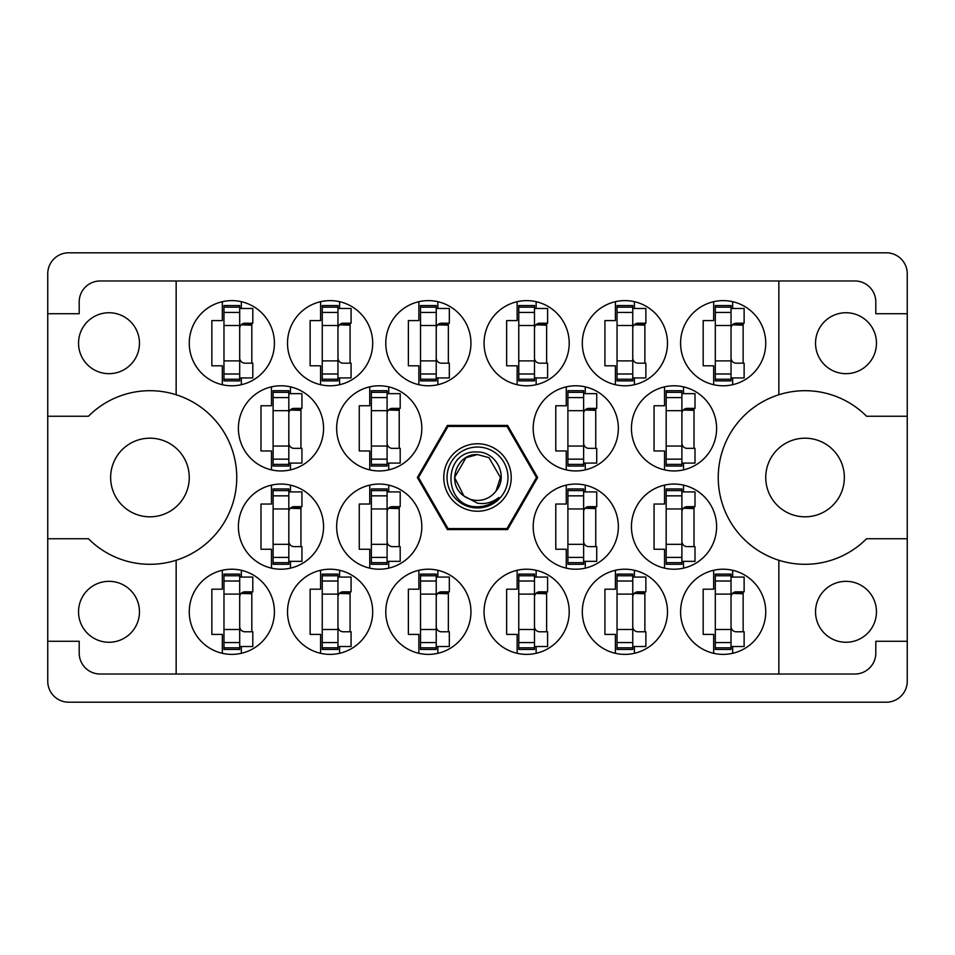 <?xml version="1.0" encoding="UTF-8"?>
<svg xmlns="http://www.w3.org/2000/svg" width="955" height="955" viewBox="0 0 955 955"><rect width="100%" height="100%" fill="white"/><g stroke="black" fill="none" stroke-linecap="round" stroke-linejoin="round"><path stroke-width="1.43" d="M78.537 343.203A30.465 30.465 0 0 0 109.001 373.668A30.465 30.465 0 0 0 139.466 343.203A30.465 30.465 0 0 0 109.001 312.739A30.465 30.465 0 0 0 78.537 343.203M78.537 611.797A30.465 30.465 0 0 0 109.001 642.261A30.465 30.465 0 0 0 139.466 611.797A30.465 30.465 0 0 0 109.001 581.332A30.465 30.465 0 0 0 78.537 611.797M110.637 477.5A39.31 39.31 0 0 0 149.947 516.81A39.31 39.31 0 0 0 189.257 477.5A39.31 39.31 0 0 0 149.947 438.19A39.31 39.31 0 0 0 110.637 477.5M765.743 477.5A39.31 39.31 0 0 0 805.053 516.81A39.31 39.31 0 0 0 844.363 477.5A39.31 39.31 0 0 0 805.053 438.19A39.31 39.31 0 0 0 765.743 477.5M876.463 611.797A30.465 30.465 0 0 1 845.999 642.261A30.465 30.465 0 0 1 815.534 611.797A30.465 30.465 0 0 1 845.999 581.332A30.465 30.465 0 0 1 876.463 611.797M876.463 343.203A30.465 30.465 0 0 1 845.999 373.668A30.465 30.465 0 0 1 815.534 343.203A30.465 30.465 0 0 1 845.999 312.739A30.465 30.465 0 0 1 876.463 343.203M176.15 394.749L176.15 280.973L778.85 280.973L778.85 394.749A86.798 86.798 0 0 0 778.85 560.251L778.85 674.027L176.15 674.027L176.15 560.251A86.798 86.798 0 0 0 176.15 394.749A86.798 86.798 0 0 0 88.445 416.249L47.75 416.249L47.75 681.237A20.962 20.962 0 0 0 68.712 702.2L886.288 702.2A20.962 20.962 0 0 0 907.25 681.237L907.25 273.763A20.962 20.962 0 0 0 886.288 252.8L68.712 252.8A20.962 20.962 0 0 0 47.75 273.763L47.75 416.249M189.257 343.203A42.581 42.581 0 0 0 231.838 385.784A42.581 42.581 0 0 0 274.419 343.203A42.581 42.581 0 0 0 231.838 300.622A42.581 42.581 0 0 0 189.257 343.203M238.392 428.365A42.581 42.581 0 0 0 280.973 470.946A42.581 42.581 0 0 0 323.554 428.365A42.581 42.581 0 0 0 280.973 385.784A42.581 42.581 0 0 0 238.392 428.365M336.649 428.365A42.581 42.581 0 0 0 379.231 470.946A42.581 42.581 0 0 0 421.812 428.365A42.581 42.581 0 0 0 379.231 385.784A42.581 42.581 0 0 0 336.649 428.365M533.188 428.365A42.581 42.581 0 0 0 575.769 470.946A42.581 42.581 0 0 0 618.351 428.365A42.581 42.581 0 0 0 575.769 385.784A42.581 42.581 0 0 0 533.188 428.365M631.446 428.365A42.581 42.581 0 0 0 674.027 470.946A42.581 42.581 0 0 0 716.608 428.365A42.581 42.581 0 0 0 674.027 385.784A42.581 42.581 0 0 0 631.446 428.365M287.515 343.203A42.581 42.581 0 0 0 330.096 385.784A42.581 42.581 0 0 0 372.689 343.203A42.581 42.581 0 0 0 330.096 300.622A42.581 42.581 0 0 0 287.515 343.203M385.784 343.203A42.581 42.581 0 0 0 428.365 385.784A42.581 42.581 0 0 0 470.946 343.203A42.581 42.581 0 0 0 428.365 300.622A42.581 42.581 0 0 0 385.784 343.203M484.054 343.203A42.581 42.581 0 0 0 526.635 385.784A42.581 42.581 0 0 0 569.216 343.203A42.581 42.581 0 0 0 526.635 300.622A42.581 42.581 0 0 0 484.054 343.203M582.311 343.203A42.581 42.581 0 0 0 624.904 385.784A42.581 42.581 0 0 0 667.485 343.203A42.581 42.581 0 0 0 624.904 300.622A42.581 42.581 0 0 0 582.311 343.203M680.581 611.797A42.581 42.581 0 0 0 723.162 654.378A42.581 42.581 0 0 0 765.743 611.797A42.581 42.581 0 0 0 723.162 569.216A42.581 42.581 0 0 0 680.581 611.797M582.311 611.797A42.581 42.581 0 0 0 624.904 654.378A42.581 42.581 0 0 0 667.485 611.797A42.581 42.581 0 0 0 624.904 569.216A42.581 42.581 0 0 0 582.311 611.797M484.054 611.797A42.581 42.581 0 0 0 526.635 654.378A42.581 42.581 0 0 0 569.216 611.797A42.581 42.581 0 0 0 526.635 569.216A42.581 42.581 0 0 0 484.054 611.797M385.784 611.797A42.581 42.581 0 0 0 428.365 654.378A42.581 42.581 0 0 0 470.946 611.797A42.581 42.581 0 0 0 428.365 569.216A42.581 42.581 0 0 0 385.784 611.797M287.515 611.797A42.581 42.581 0 0 0 330.096 654.378A42.581 42.581 0 0 0 372.689 611.797A42.581 42.581 0 0 0 330.096 569.216A42.581 42.581 0 0 0 287.515 611.797M631.446 526.635A42.581 42.581 0 0 0 674.027 569.216A42.581 42.581 0 0 0 716.608 526.635A42.581 42.581 0 0 0 674.027 484.054A42.581 42.581 0 0 0 631.446 526.635M533.188 526.635A42.581 42.581 0 0 0 575.769 569.216A42.581 42.581 0 0 0 618.351 526.635A42.581 42.581 0 0 0 575.769 484.054A42.581 42.581 0 0 0 533.188 526.635M680.581 343.203A42.581 42.581 0 0 0 723.162 385.784A42.581 42.581 0 0 0 765.743 343.203A42.581 42.581 0 0 0 723.162 300.622A42.581 42.581 0 0 0 680.581 343.203M336.649 526.635A42.581 42.581 0 0 0 379.231 569.216A42.581 42.581 0 0 0 421.812 526.635A42.581 42.581 0 0 0 379.231 484.054A42.581 42.581 0 0 0 336.649 526.635M238.392 526.635A42.581 42.581 0 0 0 280.973 569.216A42.581 42.581 0 0 0 323.554 526.635A42.581 42.581 0 0 0 280.973 484.054A42.581 42.581 0 0 0 238.392 526.635M189.257 611.797A42.581 42.581 0 0 0 231.838 654.378A42.581 42.581 0 0 0 274.419 611.797A42.581 42.581 0 0 0 231.838 569.216A42.581 42.581 0 0 0 189.257 611.797M222.336 301.696L222.336 320.605L211.855 320.605L211.855 365.801L222.336 365.801L222.336 384.71M271.471 386.859L271.471 405.768L260.99 405.768L260.99 450.963L271.471 450.963L271.471 469.872M369.74 386.859L369.74 405.768L359.259 405.768L359.259 450.963L369.74 450.963L369.74 469.872M566.267 386.859L566.267 405.768L555.786 405.768L555.786 450.963L566.267 450.963L566.267 469.872M664.537 386.859L664.537 405.768L654.056 405.768L654.056 450.963L664.537 450.963L664.537 469.872M320.605 301.696L320.605 320.605L310.124 320.605L310.124 365.801L320.605 365.801L320.605 384.71M418.863 301.696L418.863 320.605L408.382 320.605L408.382 365.801L418.863 365.801L418.863 384.71M517.133 301.696L517.133 320.605L506.651 320.605L506.651 365.801L517.133 365.801L517.133 384.71M615.402 301.696L615.402 320.605L604.921 320.605L604.921 365.801L615.402 365.801L615.402 384.71M713.672 570.29L713.672 589.199L703.178 589.199L703.178 634.395L713.672 634.395L713.672 653.304M615.402 570.29L615.402 589.199L604.921 589.199L604.921 634.395L615.402 634.395L615.402 653.304M517.133 570.29L517.133 589.199L506.651 589.199L506.651 634.395L517.133 634.395L517.133 653.304M418.863 570.29L418.863 589.199L408.382 589.199L408.382 634.395L418.863 634.395L418.863 653.304M320.605 570.29L320.605 589.199L310.124 589.199L310.124 634.395L320.605 634.395L320.605 653.304M664.537 485.128L664.537 504.037L654.056 504.037L654.056 549.232L664.537 549.232L664.537 568.141M566.267 485.128L566.267 504.037L555.786 504.037L555.786 549.232L566.267 549.232L566.267 568.141M713.672 301.696L713.672 320.605L703.178 320.605L703.178 365.801L713.672 365.801L713.672 384.71M369.74 485.128L369.74 504.037L359.259 504.037L359.259 549.232L369.74 549.232L369.74 568.141M271.471 485.128L271.471 504.037L260.99 504.037L260.99 549.232L271.471 549.232L271.471 568.141M222.336 570.29L222.336 589.199L211.855 589.199L211.855 634.395L222.336 634.395L222.336 653.304M176.15 280.973L100.156 280.973A20.962 20.962 0 0 0 79.193 301.935L79.193 313.718L47.75 313.718M537.641 477.5L507.571 425.417L447.429 425.417L417.359 477.5L447.429 529.583L507.571 529.583L537.641 477.5M907.25 313.718L875.807 313.718L875.807 301.935A20.962 20.962 0 0 0 854.844 280.973L778.85 280.973M907.25 416.249L866.555 416.249A86.798 86.798 0 0 0 778.85 394.749M778.85 674.027L854.844 674.027A20.962 20.962 0 0 0 875.807 653.065L875.807 641.283L907.25 641.283M778.85 560.251A86.798 86.798 0 0 0 866.555 538.751L907.25 538.751M176.15 674.027L100.156 674.027A20.962 20.962 0 0 1 79.193 653.065L79.193 641.283L47.75 641.283M47.75 538.751L88.445 538.751A86.798 86.798 0 0 0 176.15 560.251M241.329 653.304L241.329 646.523M241.329 577.071L241.329 570.29M251.822 631.78L251.822 591.813M290.463 568.141L290.463 561.349M290.463 491.909L290.463 485.128M300.944 546.618L300.944 506.651M388.733 568.141L388.733 561.349M388.733 491.909L388.733 485.128M399.214 546.618L399.214 506.651M732.664 384.71L732.664 377.929M732.664 308.477L732.664 301.696M743.145 363.187L743.145 323.22M585.26 568.141L585.26 561.349M585.26 491.909L585.26 485.128M595.741 546.618L595.741 506.651M683.529 568.141L683.529 561.349M683.529 491.909L683.529 485.128M694.01 546.618L694.01 506.651M339.598 653.304L339.598 646.523M339.598 577.071L339.598 570.29M350.079 631.78L350.079 591.813M437.868 653.304L437.868 646.523M437.868 577.071L437.868 570.29M448.349 631.78L448.349 591.813M536.137 653.304L536.137 646.523M536.137 577.071L536.137 570.29M546.618 631.78L546.618 591.813M634.395 653.304L634.395 646.523M634.395 577.071L634.395 570.29M644.876 631.78L644.876 591.813M732.664 653.304L732.664 646.523M732.664 577.071L732.664 570.29M743.145 631.78L743.145 591.813M634.395 384.71L634.395 377.929M634.395 308.477L634.395 301.696M644.876 363.187L644.876 323.22M536.137 384.71L536.137 377.929M536.137 308.477L536.137 301.696M546.618 363.187L546.618 323.22M437.868 384.71L437.868 377.929M437.868 308.477L437.868 301.696M448.349 363.187L448.349 323.22M339.598 384.71L339.598 377.929M339.598 308.477L339.598 301.696M350.079 363.187L350.079 323.22M683.529 469.872L683.529 463.091M683.529 393.651L683.529 386.859M694.01 448.349L694.01 408.382M585.26 469.872L585.26 463.091M585.26 393.651L585.26 386.859M595.741 448.349L595.741 408.382M388.733 469.872L388.733 463.091M388.733 393.651L388.733 386.859M399.214 448.349L399.214 408.382M290.463 469.872L290.463 463.091M290.463 393.651L290.463 386.859M300.944 448.349L300.944 408.382M241.329 384.71L241.329 377.929M241.329 308.477L241.329 301.696M251.822 363.187L251.822 323.22M731.029 379.231L731.029 305.54L715.307 305.54L715.307 380.866L731.029 380.866L731.029 379.231L715.307 379.231M731.029 307.176L715.307 307.176M731.029 308.477L744.124 308.477L744.124 323.22L736.269 323.22A5.241 5.241 0 0 0 731.029 328.46M731.029 377.929L744.124 377.929L744.124 363.187L736.269 363.187A5.241 5.241 0 0 1 731.029 357.946M732.473 324.843L743.145 325.166M733.619 323.948L743.145 324.509M239.693 647.824L239.693 574.134L223.971 574.134L223.971 649.46L239.693 649.46L239.693 647.824L223.971 647.824M239.693 575.769L223.971 575.769M239.693 577.071L252.8 577.071L252.8 591.813L244.934 591.813A5.241 5.241 0 0 0 239.693 597.054M239.693 646.523L252.8 646.523L252.8 631.78L244.934 631.78A5.241 5.241 0 0 1 239.693 626.54M241.138 593.437L251.822 593.759M242.284 592.542L251.822 593.103M288.828 562.662L288.828 488.96L273.106 488.96L273.106 564.298L288.828 564.298L288.828 562.662L273.106 562.662M288.828 490.607L273.106 490.607M288.828 491.909L301.935 491.909L301.935 506.651L294.068 506.651A5.241 5.241 0 0 0 288.828 511.892M288.828 561.349L301.935 561.349L301.935 546.618L294.068 546.618A5.241 5.241 0 0 1 288.828 541.378M290.272 508.275L300.944 508.597M291.418 507.368L300.944 507.941M387.097 562.662L387.097 488.96L371.376 488.96L371.376 564.298L387.097 564.298L387.097 562.662L371.376 562.662M387.097 490.607L371.376 490.607M387.097 491.909L400.193 491.909L400.193 506.651L392.338 506.651A5.241 5.241 0 0 0 387.097 511.892M387.097 561.349L400.193 561.349L400.193 546.618L392.338 546.618A5.241 5.241 0 0 1 387.097 541.378M388.542 508.275L399.214 508.597M389.688 507.368L399.214 507.941M583.624 562.662L583.624 488.96L567.903 488.96L567.903 564.298L583.624 564.298L583.624 562.662L567.903 562.662M583.624 490.607L567.903 490.607M583.624 491.909L596.732 491.909L596.732 506.651L588.865 506.651A5.241 5.241 0 0 0 583.624 511.892M583.624 561.349L596.732 561.349L596.732 546.618L588.865 546.618A5.241 5.241 0 0 1 583.624 541.378M585.069 508.275L595.741 508.597M586.215 507.368L595.741 507.941M681.894 562.662L681.894 488.96L666.172 488.96L666.172 564.298L681.894 564.298L681.894 562.662L666.172 562.662M681.894 490.607L666.172 490.607M681.894 491.909L695.001 491.909L695.001 506.651L687.134 506.651A5.241 5.241 0 0 0 681.894 511.892M681.894 561.349L695.001 561.349L695.001 546.618L687.134 546.618A5.241 5.241 0 0 1 681.894 541.378M683.338 508.275L694.01 508.597M684.484 507.368L694.01 507.941M337.963 647.824L337.963 574.134L322.241 574.134L322.241 649.46L337.963 649.46L337.963 647.824L322.241 647.824M337.963 575.769L322.241 575.769M337.963 577.071L351.07 577.071L351.07 591.813L343.203 591.813A5.241 5.241 0 0 0 337.963 597.054M337.963 646.523L351.07 646.523L351.07 631.78L343.203 631.78A5.241 5.241 0 0 1 337.963 626.54M339.407 593.437L350.079 593.759M340.553 592.542L350.079 593.103M436.232 647.824L436.232 574.134L420.51 574.134L420.51 649.46L436.232 649.46L436.232 647.824L420.51 647.824M436.232 575.769L420.51 575.769M436.232 577.071L449.327 577.071L449.327 591.813L441.473 591.813A5.241 5.241 0 0 0 436.232 597.054M436.232 646.523L449.327 646.523L449.327 631.78L441.473 631.78A5.241 5.241 0 0 1 436.232 626.54M437.677 593.437L448.349 593.759M438.811 592.542L448.349 593.103M534.49 647.824L534.49 574.134L518.768 574.134L518.768 649.46L534.49 649.46L534.49 647.824L518.768 647.824M534.49 575.769L518.768 575.769M534.49 577.071L547.597 577.071L547.597 591.813L539.73 591.813A5.241 5.241 0 0 0 534.49 597.054M534.49 646.523L547.597 646.523L547.597 631.78L539.73 631.78A5.241 5.241 0 0 1 534.49 626.54M535.946 593.437L546.618 593.759M537.08 592.542L546.618 593.103M632.759 647.824L632.759 574.134L617.037 574.134L617.037 649.46L632.759 649.46L632.759 647.824L617.037 647.824M632.759 575.769L617.037 575.769M632.759 577.071L645.866 577.071L645.866 591.813L638 591.813A5.241 5.241 0 0 0 632.759 597.054M632.759 646.523L645.866 646.523L645.866 631.78L638 631.78A5.241 5.241 0 0 1 632.759 626.54M634.204 593.437L644.876 593.759M635.35 592.542L644.876 593.103M731.029 647.824L731.029 574.134L715.307 574.134L715.307 649.46L731.029 649.46L731.029 647.824L715.307 647.824M731.029 575.769L715.307 575.769M731.029 577.071L744.124 577.071L744.124 591.813L736.269 591.813A5.241 5.241 0 0 0 731.029 597.054M731.029 646.523L744.124 646.523L744.124 631.78L736.269 631.78A5.241 5.241 0 0 1 731.029 626.54M732.473 593.437L743.145 593.759M733.619 592.542L743.145 593.103M632.759 379.231L632.759 305.54L617.037 305.54L617.037 380.866L632.759 380.866L632.759 379.231L617.037 379.231M632.759 307.176L617.037 307.176M632.759 308.477L645.866 308.477L645.866 323.22L638 323.22A5.241 5.241 0 0 0 632.759 328.46M632.759 377.929L645.866 377.929L645.866 363.187L638 363.187A5.241 5.241 0 0 1 632.759 357.946M634.204 324.843L644.876 325.166M635.35 323.948L644.876 324.509M534.49 379.231L534.49 305.54L518.768 305.54L518.768 380.866L534.49 380.866L534.49 379.231L518.768 379.231M534.49 307.176L518.768 307.176M534.49 308.477L547.597 308.477L547.597 323.22L539.73 323.22A5.241 5.241 0 0 0 534.49 328.46M534.49 377.929L547.597 377.929L547.597 363.187L539.73 363.187A5.241 5.241 0 0 1 534.49 357.946M535.946 324.843L546.618 325.166M537.08 323.948L546.618 324.509M436.232 379.231L436.232 305.54L420.51 305.54L420.51 380.866L436.232 380.866L436.232 379.231L420.51 379.231M436.232 307.176L420.51 307.176M436.232 308.477L449.327 308.477L449.327 323.22L441.473 323.22A5.241 5.241 0 0 0 436.232 328.46M436.232 377.929L449.327 377.929L449.327 363.187L441.473 363.187A5.241 5.241 0 0 1 436.232 357.946M437.677 324.843L448.349 325.166M438.811 323.948L448.349 324.509M337.963 379.231L337.963 305.54L322.241 305.54L322.241 380.866L337.963 380.866L337.963 379.231L322.241 379.231M337.963 307.176L322.241 307.176M337.963 308.477L351.07 308.477L351.07 323.22L343.203 323.22A5.241 5.241 0 0 0 337.963 328.46M337.963 377.929L351.07 377.929L351.07 363.187L343.203 363.187A5.241 5.241 0 0 1 337.963 357.946M339.407 324.843L350.079 325.166M340.553 323.948L350.079 324.509M681.894 464.393L681.894 390.702L666.172 390.702L666.172 466.04L681.894 466.04L681.894 464.393L666.172 464.393M681.894 392.338L666.172 392.338M681.894 393.651L695.001 393.651L695.001 408.382L687.134 408.382A5.241 5.241 0 0 0 681.894 413.622M681.894 463.091L695.001 463.091L695.001 448.349L687.134 448.349A5.241 5.241 0 0 1 681.894 443.108M683.338 410.017L694.01 410.328M684.484 409.11L694.01 409.671M583.624 464.393L583.624 390.702L567.903 390.702L567.903 466.04L583.624 466.04L583.624 464.393L567.903 464.393M583.624 392.338L567.903 392.338M583.624 393.651L596.732 393.651L596.732 408.382L588.865 408.382A5.241 5.241 0 0 0 583.624 413.622M583.624 463.091L596.732 463.091L596.732 448.349L588.865 448.349A5.241 5.241 0 0 1 583.624 443.108M585.069 410.017L595.741 410.328M586.215 409.11L595.741 409.671M387.097 464.393L387.097 390.702L371.376 390.702L371.376 466.04L387.097 466.04L387.097 464.393L371.376 464.393M387.097 392.338L371.376 392.338M387.097 393.651L400.193 393.651L400.193 408.382L392.338 408.382A5.241 5.241 0 0 0 387.097 413.622M387.097 463.091L400.193 463.091L400.193 448.349L392.338 448.349A5.241 5.241 0 0 1 387.097 443.108M388.542 410.017L399.214 410.328M389.688 409.11L399.214 409.671M288.828 464.393L288.828 390.702L273.106 390.702L273.106 466.04L288.828 466.04L288.828 464.393L273.106 464.393M288.828 392.338L273.106 392.338M288.828 393.651L301.935 393.651L301.935 408.382L294.068 408.382A5.241 5.241 0 0 0 288.828 413.622M288.828 463.091L301.935 463.091L301.935 448.349L294.068 448.349A5.241 5.241 0 0 1 288.828 443.108M290.272 410.017L300.944 410.328M291.418 409.11L300.944 409.671M239.693 379.231L239.693 305.54L223.971 305.54L223.971 380.866L239.693 380.866L239.693 379.231L223.971 379.231M239.693 307.176L223.971 307.176M239.693 308.477L252.8 308.477L252.8 323.22L244.934 323.22A5.241 5.241 0 0 0 239.693 328.46M239.693 377.929L252.8 377.929L252.8 363.187L244.934 363.187A5.241 5.241 0 0 1 239.693 357.946M241.138 324.843L251.822 325.166M242.284 323.948L251.822 324.509M477.5 511.235A33.735 33.735 0 0 1 443.765 477.5A33.735 33.735 0 0 1 477.5 443.765A33.735 33.735 0 0 1 511.235 477.5A33.735 33.735 0 0 1 477.5 511.235M477.5 507.965A30.465 30.465 0 0 1 447.036 477.5A30.465 30.465 0 0 1 477.5 447.036A30.465 30.465 0 0 1 507.965 477.5A30.465 30.465 0 0 1 477.5 507.965M466.04 457.648L477.5 454.568L466.04 457.648L454.568 477.5L463.891 495.955L454.568 477.5L466.04 457.648L477.5 454.568L466.04 457.648L454.568 477.5L463.891 495.955L477.5 503.201C485.391 504.383 492.505 502.497 498.844 497.507C493.186 503.345 486.286 506.425 478.157 506.759L477.5 506.735C442.475 507.809 441.807 449.578 477.5 451.978C496.314 451.739 508.717 476.39 496.111 490.894A22.932 22.932 0 0 1 463.891 495.955C445.973 484.113 456.287 453.398 477.5 454.568L488.96 457.648L500.432 477.5L496.111 490.894L500.432 477.5L488.96 457.648L477.5 454.568L488.96 457.648M463.891 495.955L454.568 477.5L466.04 457.648L477.5 454.568L488.96 457.648L500.432 477.5L496.111 490.894L500.432 477.5L488.96 457.648L477.5 454.568L488.96 457.648L500.432 477.5L496.111 490.894L500.432 477.5L488.96 457.648L477.5 454.568L466.04 457.648L454.568 477.5L463.891 495.955L454.568 477.5L466.04 457.648L475.853 454.628M506.914 426.408A58.959 58.959 0 0 1 507.045 426.479L536.459 477.428A58.959 58.959 0 0 1 536.459 477.572L507.045 528.521A58.959 58.959 0 0 1 506.914 528.593L448.086 528.593A58.959 58.959 0 0 1 447.955 528.521L418.541 477.572A58.959 58.959 0 0 1 418.541 477.428L447.955 426.479A58.959 58.959 0 0 1 448.086 426.408L506.914 426.408M731.029 325.512L715.307 325.512M731.029 312.416L715.307 312.416M731.029 360.894L715.307 360.894M731.029 373.99L715.307 373.99M239.693 594.106L223.971 594.106M239.693 581.01L223.971 581.01M239.693 629.488L223.971 629.488M239.693 642.584L223.971 642.584M288.828 508.943L273.106 508.943M288.828 495.848L273.106 495.848M288.828 544.326L273.106 544.326M288.828 557.41L273.106 557.41M387.097 508.943L371.376 508.943M387.097 495.848L371.376 495.848M387.097 544.326L371.376 544.326M387.097 557.41L371.376 557.41M583.624 508.943L567.903 508.943M583.624 495.848L567.903 495.848M583.624 544.326L567.903 544.326M583.624 557.41L567.903 557.41M681.894 508.943L666.172 508.943M681.894 495.848L666.172 495.848M681.894 544.326L666.172 544.326M681.894 557.41L666.172 557.41M337.963 594.106L322.241 594.106M337.963 581.01L322.241 581.01M337.963 629.488L322.241 629.488M337.963 642.584L322.241 642.584M436.232 594.106L420.51 594.106M436.232 581.01L420.51 581.01M436.232 629.488L420.51 629.488M436.232 642.584L420.51 642.584M534.49 594.106L518.768 594.106M534.49 581.01L518.768 581.01M534.49 629.488L518.768 629.488M534.49 642.584L518.768 642.584M632.759 594.106L617.037 594.106M632.759 581.01L617.037 581.01M632.759 629.488L617.037 629.488M632.759 642.584L617.037 642.584M731.029 594.106L715.307 594.106M731.029 581.01L715.307 581.01M731.029 629.488L715.307 629.488M731.029 642.584L715.307 642.584M632.759 325.512L617.037 325.512M632.759 312.416L617.037 312.416M632.759 360.894L617.037 360.894M632.759 373.99L617.037 373.99M534.49 325.512L518.768 325.512M534.49 312.416L518.768 312.416M534.49 360.894L518.768 360.894M534.49 373.99L518.768 373.99M436.232 325.512L420.51 325.512M436.232 312.416L420.51 312.416M436.232 360.894L420.51 360.894M436.232 373.99L420.51 373.99M337.963 325.512L322.241 325.512M337.963 312.416L322.241 312.416M337.963 360.894L322.241 360.894M337.963 373.99L322.241 373.99M681.894 410.674L666.172 410.674M681.894 397.59L666.172 397.59M681.894 446.057L666.172 446.057M681.894 459.152L666.172 459.152M583.624 410.674L567.903 410.674M583.624 397.59L567.903 397.59M583.624 446.057L567.903 446.057M583.624 459.152L567.903 459.152M387.097 410.674L371.376 410.674M387.097 397.59L371.376 397.59M387.097 446.057L371.376 446.057M387.097 459.152L371.376 459.152M288.828 410.674L273.106 410.674M288.828 397.59L273.106 397.59M288.828 446.057L273.106 446.057M288.828 459.152L273.106 459.152M239.693 325.512L223.971 325.512M239.693 312.416L223.971 312.416M239.693 360.894L223.971 360.894M239.693 373.99L223.971 373.99"/></g></svg>
